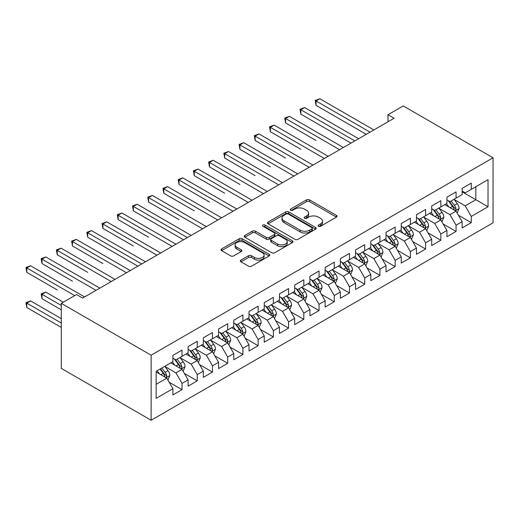 <?xml version="1.0" encoding="UTF-8"?>
<svg xmlns="http://www.w3.org/2000/svg" width="519" height="519" viewBox="0 0 519 519"><rect width="100%" height="100%" fill="white"/><g stroke="black" fill="none" stroke-linecap="round" stroke-linejoin="round"><path stroke-width="0.78" d="M318.471 226.29A1.479 0.856 0 0 0 320.567 226.29L336.442 217.124A2.115 1.22 0 0 0 337.065 216.261A2.115 1.22 0 0 0 336.442 215.398L309.545 199.867A2.115 1.22 0 0 0 306.56 199.867L290.679 209.034A1.479 0.856 0 0 0 290.244 209.637A1.479 0.856 0 0 0 290.679 210.24A1.479 0.856 0 0 0 292.774 210.24L294.824 209.053A6.76 3.905 0 0 1 304.394 209.053L306.632 210.351A6.76 3.905 0 0 1 308.61 213.108A6.76 3.905 0 0 1 306.632 215.872L304.575 217.059A1.479 0.856 0 0 0 304.147 217.662A1.479 0.856 0 0 0 304.575 218.265A1.479 0.856 0 0 0 306.671 218.265L308.727 217.078A6.76 3.905 0 0 1 318.29 217.078L320.528 218.369A6.76 3.905 0 0 1 322.513 221.133A6.76 3.905 0 0 1 320.528 223.897L318.471 225.077A1.479 0.856 0 0 0 318.043 225.681A1.479 0.856 0 0 0 318.471 226.29L318.471 225.077M240.959 260.084A2.115 1.22 0 0 0 240.336 260.947A2.115 1.22 0 0 0 240.959 261.81L248.504 266.169A2.115 1.22 0 0 0 251.494 266.169L269.127 255.99A2.115 1.22 0 0 0 269.744 255.127A2.115 1.22 0 0 0 269.127 254.265L242.224 238.734A2.115 1.22 0 0 0 239.24 238.734L221.607 248.912A2.115 1.22 0 0 0 220.984 249.775A2.115 1.22 0 0 0 221.607 250.638L230.721 255.899A2.115 1.22 0 0 0 233.706 255.899L241.257 251.546A2.115 1.22 0 0 0 241.873 250.683A2.115 1.22 0 0 0 241.257 249.821L236.735 247.206A5.651 3.263 0 0 1 235.081 244.903A5.651 3.263 0 0 1 238.571 241.886A5.651 3.263 0 0 1 244.728 242.594L262.439 252.818A5.651 3.263 0 0 1 264.093 255.127A5.651 3.263 0 0 1 260.603 258.138A5.651 3.263 0 0 1 254.44 257.43L251.494 255.731A2.115 1.22 0 0 0 248.504 255.731L240.959 260.084L240.959 261.81M61.3 303.343L151.12 355.204L151.12 420.247L61.3 368.386L61.3 303.343L76.527 294.558L82.612 298.075L394.096 118.241L388.004 114.725L388.004 121.757M388.004 114.725L403.231 105.934L493.05 157.795L151.12 355.204M294.974 239.337A2.115 1.22 0 0 0 297.964 239.337L315.597 229.158A2.115 1.22 0 0 0 316.214 228.295A2.115 1.22 0 0 0 315.597 227.432L288.7 211.901A2.115 1.22 0 0 0 285.709 211.901L268.076 222.08A2.115 1.22 0 0 0 267.46 222.943A2.115 1.22 0 0 0 268.076 223.806L294.974 239.337M263.516 226.608A1.479 0.856 0 0 1 265.014 226.816L265.014 225.058L292.359 240.848A2.115 1.22 0 0 1 292.982 241.711A2.115 1.22 0 0 1 292.359 242.574L274.726 252.753A2.115 1.22 0 0 1 271.742 252.753L244.845 237.222L244.845 235.496A2.115 1.22 0 0 0 244.222 236.359A2.115 1.22 0 0 0 244.845 237.222M244.845 235.496L252.39 231.143A2.115 1.22 0 0 1 255.374 231.143L266.286 237.436A2.115 1.22 0 0 0 269.277 237.436L274.279 234.549A2.115 1.22 0 0 0 274.901 233.686A2.115 1.22 0 0 0 274.279 232.823L262.925 226.265A1.479 0.856 0 0 1 262.491 225.661A1.479 0.856 0 0 1 263.405 224.876A1.479 0.856 0 0 1 265.014 225.058M151.12 420.247L493.05 222.833L493.05 157.795M462.144 191.809L475.845 199.718L475.845 186.71L488.029 179.678L471.278 189.344L471.278 183.103L462.144 188.378L462.144 194.619L456.058 198.135L456.058 191.894L446.924 197.168L446.924 203.409L440.832 206.925L440.832 200.684L431.698 205.959L431.698 212.2L425.606 215.716L425.606 209.475L416.472 214.749L416.472 220.99L410.386 224.506L410.386 218.265L401.252 223.54L401.252 229.781L395.16 233.297L395.16 227.056L386.026 232.324L386.026 238.565L379.934 242.081L379.934 235.84L370.8 241.114L370.8 247.355L364.714 250.872L364.714 244.631L355.58 249.905L355.58 256.146L349.488 259.662L349.488 253.421L340.354 258.696L340.354 264.937L334.262 268.453L334.262 262.212L325.128 267.486L325.128 273.727L319.042 277.243L319.042 271.002L309.908 276.277L309.908 282.518L303.816 286.034L303.816 279.793L294.682 285.061L294.682 291.302L288.59 294.818L288.59 288.577L279.456 293.851L279.456 300.092L273.37 303.609L273.37 297.368L264.236 302.642L264.236 308.883L258.144 312.399L258.144 306.158L249.01 311.432L249.01 317.673L242.918 321.19L242.918 314.949L233.79 320.223L233.79 326.464L227.698 329.98L227.698 323.739L218.564 329.014L218.564 335.255L212.472 338.764L212.472 332.53L203.338 337.798L203.338 344.039L197.252 347.555L197.252 341.314L188.118 346.588L188.118 352.829L182.026 356.345L182.026 350.104L172.892 355.379L172.892 361.62L156.148 371.286L156.148 398.358L172.892 388.692L166.8 378.143L156.148 371.993M488.029 179.678L488.029 206.75L471.278 216.417L465.193 205.874L454.151 199.497M458.413 215.229L471.278 222.657L471.278 216.417M471.278 222.657L462.144 227.932L462.144 221.691L456.058 225.207L449.967 214.658L438.931 208.288M443.194 224.02L456.058 231.448L456.058 225.207M456.058 231.448L446.924 236.722L446.924 230.481L440.832 233.998L434.74 223.449L423.705 217.078M427.967 232.81L440.832 240.239L440.832 233.998M440.832 240.239L431.698 245.513L431.698 239.272L425.606 242.788L419.521 232.24L408.479 225.869M412.741 241.601L425.606 249.029L425.606 242.788M425.606 249.029L416.472 254.304L416.472 248.063L410.386 251.579L404.295 241.03L393.259 234.659M397.522 250.392L410.386 257.82L410.386 251.579M410.386 257.82L401.252 263.088L401.252 256.853L395.16 260.363L389.068 249.821L378.033 243.443M382.295 259.182L395.16 266.604L395.16 260.363M395.16 266.604L386.026 271.878L386.026 265.637L379.934 269.153L373.849 258.605L362.807 252.234M367.069 267.966L379.934 275.394L379.934 269.153M379.934 275.394L370.8 280.669L370.8 274.428L364.714 277.944L358.623 267.395L347.587 261.025M351.85 276.757L364.714 284.185L364.714 277.944M364.714 284.185L355.58 289.459L355.58 283.218L349.488 286.735L343.396 276.186L332.361 269.815M336.623 285.547L349.488 292.976L349.488 286.735M349.488 292.976L340.354 298.25L340.354 292.009L334.262 295.525L328.177 284.976L317.135 278.606M321.404 294.338L334.262 301.766L334.262 295.525M334.262 301.766L325.128 307.04L325.128 300.799L319.042 304.316L312.951 293.767L301.915 287.396M306.178 303.128L319.042 310.557L319.042 304.316M319.042 310.557L309.908 315.824L309.908 309.59L303.816 313.1L297.724 302.558L286.689 296.18M290.951 311.919L303.816 319.341L303.816 313.1M303.816 319.341L294.682 324.615L294.682 318.374L288.59 321.89L282.505 311.342L271.463 304.971M275.732 320.703L288.59 328.131L288.59 321.89M288.59 328.131L279.456 333.406L279.456 327.165L273.37 330.681L267.279 320.132L256.243 313.761M260.506 329.494L273.37 336.922L273.37 330.681M273.37 336.922L264.236 342.196L264.236 335.955L258.144 339.471L252.052 328.923L241.017 322.552M245.279 338.284L258.144 345.712L258.144 339.471M258.144 345.712L249.01 350.987L249.01 344.746L242.918 348.262L236.833 337.713L225.791 331.343M230.06 347.075L242.918 354.503L242.918 348.262M242.918 354.503L233.79 359.777L233.79 353.536L227.698 357.053L221.607 346.504L210.571 340.127M214.834 355.865L227.698 363.294L227.698 357.053M227.698 363.294L218.564 368.561L218.564 362.32L212.472 365.837L206.387 355.294L195.345 348.917M199.607 364.656L212.472 372.078L212.472 365.837M212.472 372.078L203.338 377.352L203.338 371.111L197.252 374.627L191.161 364.079L180.125 357.708M184.388 373.44L197.252 380.868L197.252 374.627M197.252 380.868L188.118 386.142L188.118 379.902L182.026 383.418L175.935 372.869L164.899 366.498M169.162 382.231L182.026 389.659L182.026 383.418M182.026 389.659L172.892 394.933L172.892 388.692M172.892 358.104L175.935 359.862L182.026 356.345M156.148 384.3L166.8 378.143M188.118 349.313L191.161 351.071L197.252 347.555M175.935 372.869L182.026 369.353L170.757 362.852M188.118 379.902L182.026 369.353M203.338 340.522L206.387 342.281L212.472 338.764M191.161 364.079L197.252 360.562L185.984 354.062M203.338 371.111L197.252 360.562M218.564 331.738L221.607 333.496L227.698 329.98M206.387 355.294L212.472 351.778L201.21 345.271M218.564 362.32L212.472 351.778M233.79 322.948L236.833 324.706L242.918 321.19M221.607 346.504L227.698 342.988L216.429 336.481M233.79 353.536L227.698 342.988M249.01 314.157L252.052 315.915L258.144 312.399M236.833 337.713L242.918 334.197L231.656 327.69M249.01 344.746L242.918 334.197M264.236 305.367L267.279 307.125L273.37 303.609M252.052 328.923L258.144 325.407L246.882 318.906M264.236 335.955L258.144 325.407M279.456 296.576L282.505 298.334L288.59 294.818M267.279 320.132L273.37 316.616L262.101 310.115M279.456 327.165L273.37 316.616M294.682 287.786L297.724 289.544L303.816 286.034M282.505 311.342L288.59 307.832L277.328 301.325M294.682 318.374L288.59 307.832M309.908 279.001L312.951 280.76L319.042 277.243M297.724 302.558L303.816 299.041L292.554 292.534M309.908 309.59L303.816 299.041M325.128 270.211L328.177 271.969L334.262 268.453M312.951 293.767L319.042 290.251L307.773 283.744M325.128 300.799L319.042 290.251M340.354 261.42L343.396 263.178L349.488 259.662M328.177 284.976L334.262 281.46L323 274.953M340.354 292.009L334.262 281.46M355.58 252.63L358.623 254.388L364.714 250.872M343.396 276.186L349.488 272.67L338.226 266.169M355.58 283.218L349.488 272.67M370.8 243.839L373.849 245.597L379.934 242.081M358.623 267.395L364.714 263.879L353.445 257.379M370.8 274.428L364.714 263.879M386.026 235.055L389.068 236.807L395.16 233.297M373.849 258.605L379.934 255.095L368.672 248.588M386.026 265.637L379.934 255.095M401.252 226.265L404.295 228.023L410.386 224.506M389.068 249.821L395.16 246.304L383.891 239.797M401.252 256.853L395.16 246.304M416.472 217.474L419.521 219.232L425.606 215.716M404.295 241.03L410.386 237.514L399.117 231.007M416.472 248.063L410.386 237.514M431.698 208.683L434.74 210.442L440.832 206.925M419.521 232.24L425.606 228.723L414.344 222.216M431.698 239.272L425.606 228.723M446.924 199.893L449.967 201.651L456.058 198.135M434.74 223.449L440.832 219.933L429.563 213.432M446.924 230.481L440.832 219.933M462.144 191.102L465.193 192.86L471.278 189.344M449.967 214.658L456.058 211.142L444.789 204.642M462.144 221.691L456.058 211.142M465.193 205.874L475.845 199.718L488.029 206.75M319.068 226.498L320.528 225.655A6.76 3.905 0 0 0 322.513 222.891L322.513 221.133M308.61 213.108L308.61 214.866A6.76 3.905 0 0 1 306.632 217.63L305.166 218.473M336.416 217.137L309.545 201.625A2.115 1.22 0 0 0 306.56 201.625L291.269 210.448M315.597 227.432L315.597 229.158L288.7 213.659A2.115 1.22 0 0 0 285.709 213.659L268.109 223.825M311.861 228.898A1.479 0.856 0 0 0 312.295 228.295A1.479 0.856 0 0 0 311.861 227.692L288.253 214.055A1.479 0.856 0 0 0 286.157 214.055L283.99 215.307A6.76 3.905 0 0 0 282.012 218.071A6.76 3.905 0 0 0 283.99 220.828L300.131 230.151A6.76 3.905 0 0 0 309.694 230.151L311.861 228.898L311.861 230.657A1.479 0.856 0 0 0 312.295 230.053L312.295 228.295M282.012 218.071L282.012 219.829A6.76 3.905 0 0 0 283.99 222.586L283.99 220.828M311.861 230.657L309.694 231.909A6.76 3.905 0 0 1 300.131 231.909L283.99 222.586M244.871 237.241L252.39 232.901L252.39 231.143M274.901 233.686L274.901 235.444A2.115 1.22 0 0 1 274.279 236.307L269.277 239.194A2.115 1.22 0 0 1 266.286 239.194L255.374 232.901A2.115 1.22 0 0 0 252.39 232.901M265.014 226.816L292.333 242.587M277.607 243.975A5.651 3.263 0 0 0 283.763 244.683A5.651 3.263 0 0 0 287.254 241.666A5.651 3.263 0 0 0 285.599 239.356L279.358 235.756A2.115 1.22 0 0 0 276.374 235.756L271.366 238.649A2.115 1.22 0 0 0 270.749 239.512A2.115 1.22 0 0 0 271.366 240.375L277.607 243.975L277.607 245.734A5.651 3.263 0 0 0 283.763 246.441A5.651 3.263 0 0 0 287.254 243.424L287.254 241.666M270.749 239.512L270.749 241.27A2.115 1.22 0 0 0 271.366 242.133L271.366 240.375M277.607 245.734L271.366 242.133M264.093 255.127L264.093 256.886A5.651 3.263 0 0 1 260.603 259.896A5.651 3.263 0 0 1 254.44 259.189L251.494 257.489A2.115 1.22 0 0 0 248.504 257.489L240.985 261.829M235.081 244.903L235.081 246.661A5.651 3.263 0 0 0 236.735 248.964L236.735 247.206M241.225 251.559L236.735 248.964M269.095 256.003L242.224 240.492A2.115 1.22 0 0 0 239.24 240.492L221.632 250.658M457.181 213.095L459.068 208.489A5.703 3.296 -120 0 0 457.252 203.63L454.015 199.315M448.864 206.99L446.405 203.708M445.25 204.908L444.971 204.531M316.039 140.506L285.593 122.925L285.593 118.533L289.401 116.334L343.396 147.506M454.981 210.526L455.864 209.728L455.987 208.735A5.703 3.296 -120 0 0 454.359 205.303L451.121 200.983M449.279 201.255L453.269 206.588A2.906 1.68 60 0 1 453.801 207.47L455.987 208.735M448.273 200.671L452.529 206.354A5.703 3.296 60 0 1 454.164 209.786L454.281 210.117M370.041 132.124L316.039 100.952L319.847 98.753L373.849 129.932M366.232 134.324L316.039 105.344L316.039 100.952L315.202 100.465L319.847 98.753M316.039 105.344L315.202 100.465M441.961 221.885L443.849 217.279A5.703 3.296 -120 0 0 442.026 212.42L438.789 208.106M433.637 215.781L431.179 212.498M430.03 213.698L429.751 213.322M300.819 149.297L270.373 131.716L270.373 127.317L274.175 125.124L328.177 156.297M439.755 219.316L440.637 218.518L440.767 217.526A5.703 3.296 -120 0 0 439.132 214.094L435.902 209.773M434.053 210.046L438.049 215.379A2.906 1.68 60 0 1 438.574 216.261L440.767 217.526M433.047 209.462L437.303 215.145A5.703 3.296 60 0 1 438.938 218.577L439.055 218.908M426.735 230.676L428.623 226.07A5.703 3.296 -120 0 0 426.8 221.211L423.569 216.897M418.411 224.571L415.953 221.289M414.804 222.489L414.525 222.113M285.593 158.081L255.147 140.506L255.147 136.108L258.955 133.908L312.951 165.087M424.536 228.101L425.418 227.309L425.541 226.31A5.703 3.296 -120 0 0 423.906 222.878L420.675 218.564M418.827 218.83L422.823 224.163A2.906 1.68 60 0 1 423.348 225.045L425.541 226.31M417.827 218.252L422.083 223.936A5.703 3.296 60 0 1 423.712 227.367L423.828 227.698M354.814 140.915L300.819 109.743L304.621 107.543L358.623 138.722M351.013 143.114L300.819 114.135L300.819 109.743L299.982 109.256L304.621 107.543M300.819 114.135L299.982 109.256M339.595 149.706L284.756 118.047L289.401 116.334M285.593 122.925L284.756 118.047M411.509 239.467L413.396 234.86A5.703 3.296 -120 0 0 411.58 230.001L408.343 225.681M403.192 233.362L400.733 230.079M399.585 231.279L399.299 230.903M270.373 166.871L239.921 149.29L239.921 144.898L243.729 142.699L297.724 173.878M409.309 236.891L410.192 236.1L410.315 235.101A5.703 3.296 -120 0 0 408.687 231.669L405.449 227.354M403.607 227.62L407.597 232.953A2.906 1.68 60 0 1 408.129 233.835L410.315 235.101M402.601 227.043L406.857 232.726A5.703 3.296 60 0 1 408.492 236.158L408.609 236.489M396.289 248.257L398.177 243.651A5.703 3.296 -120 0 0 396.354 238.792L393.117 234.471M387.965 242.146L385.507 238.87M384.358 240.063L384.079 239.694M255.147 175.662L224.701 158.081L224.701 153.689L228.503 151.49L282.505 182.669M394.083 245.682L394.972 244.884L395.095 243.891A5.703 3.296 -120 0 0 393.46 240.459L390.23 236.145M388.381 236.411L392.377 241.744A2.906 1.68 60 0 1 392.902 242.626L395.095 243.891M387.375 235.834L391.631 241.517A5.703 3.296 60 0 1 393.266 244.949L393.383 245.279M324.369 158.496L269.53 126.837L274.175 125.124M270.373 131.716L269.53 126.837M309.142 167.287L254.31 135.628L258.955 133.908M255.147 140.506L254.31 135.628M381.063 257.041L382.951 252.435A5.703 3.296 -120 0 0 381.128 247.576L377.897 243.262M372.739 250.937L370.281 247.654M369.132 248.854L368.853 248.484M239.921 184.453L209.475 166.871L209.475 162.479L213.283 160.28L267.279 191.459M378.864 254.472L379.746 253.674L379.869 252.682A5.703 3.296 -120 0 0 378.234 249.25L375.003 244.929M373.155 245.202L377.151 250.534A2.906 1.68 60 0 1 377.676 251.417L379.869 252.682M372.155 244.624L376.411 250.301A5.703 3.296 60 0 1 378.046 253.733L378.156 254.063M293.923 176.077L239.084 144.418L243.729 142.699M239.921 149.29L239.084 144.418M365.837 265.832L367.724 261.226A5.703 3.296 -120 0 0 365.908 256.367L362.671 252.052M357.52 259.727L355.061 256.444M353.913 257.645L353.627 257.268M224.701 193.243L194.249 175.662L194.249 171.27L198.057 169.071L252.052 200.243M363.637 263.263L364.52 262.465L364.643 261.472A5.703 3.296 -120 0 0 363.015 258.04L359.777 253.72M357.935 253.992L361.925 259.325A2.906 1.68 60 0 1 362.457 260.207L364.643 261.472M356.929 253.408L361.185 259.091A5.703 3.296 60 0 1 362.82 262.523L362.937 262.854M278.697 184.861L223.858 153.202L228.503 151.49M224.701 158.081L223.858 153.202M350.617 274.622L352.505 270.016A5.703 3.296 -120 0 0 350.682 265.157L347.445 260.843M342.293 268.518L339.835 265.235M338.686 266.435L338.407 266.059M209.475 202.027L179.029 184.453L179.029 180.054L182.831 177.861L236.833 209.034M348.411 272.053L349.3 271.255L349.423 270.263A5.703 3.296 -120 0 0 347.788 266.831L344.558 262.51M342.709 262.783L346.705 268.109A2.906 1.68 60 0 1 347.23 268.998L349.423 270.263M341.703 262.199L345.959 267.882A5.703 3.296 60 0 1 347.594 271.314L347.711 271.645M335.391 283.413L337.279 278.807A5.703 3.296 -120 0 0 335.456 273.948L332.225 269.627M327.067 277.308L324.609 274.026M323.46 275.226L323.181 274.849M194.249 210.818L163.803 193.243L163.803 188.845L167.611 186.645L221.607 217.824M333.192 280.837L334.074 280.046L334.197 279.047A5.703 3.296 -120 0 0 332.562 275.615L329.331 271.301M327.483 271.567L331.479 276.899A2.906 1.68 60 0 1 332.011 277.782L334.197 279.047M326.483 270.989L330.739 276.672A5.703 3.296 60 0 1 332.374 280.104L332.484 280.435M320.165 292.203L322.052 287.597A5.703 3.296 -120 0 0 320.236 282.738L316.999 278.418M311.848 286.099L309.389 282.816M308.241 284.016L307.955 283.64M179.029 219.608L148.577 202.027L148.577 197.635L152.385 195.436L206.387 226.615M317.965 289.628L318.848 288.836L318.977 287.837A5.703 3.296 -120 0 0 317.343 284.406L314.105 280.091M312.263 280.357L316.253 285.69A2.906 1.68 60 0 1 316.785 286.572L318.977 287.837M311.257 279.78L315.513 285.463A5.703 3.296 60 0 1 317.148 288.895L317.265 289.226M304.945 300.988L306.833 296.381A5.703 3.296 -120 0 0 305.01 291.529L301.773 287.208M296.621 294.883L294.163 291.607M293.014 292.8L292.735 292.431M163.803 228.399L183.544 239.797M302.739 298.419L303.628 297.621L303.751 296.628A5.703 3.296 -120 0 0 302.116 293.196L298.886 288.882M297.037 289.148L301.033 294.481A2.906 1.68 60 0 1 301.558 295.363L303.751 296.628M296.031 288.57L300.293 294.254A5.703 3.296 60 0 1 301.922 297.685L302.039 298.01M289.719 309.778L291.607 305.172A5.703 3.296 -120 0 0 289.784 300.313L286.553 295.999M281.395 303.673L278.943 300.391M277.788 301.591L277.509 301.221M148.577 237.189L118.131 219.608L118.131 215.216L121.939 213.017L175.935 244.19M287.52 307.209L288.402 306.411L288.525 305.419A5.703 3.296 -120 0 0 286.89 301.987L283.659 297.666M281.811 297.938L285.807 303.271A2.906 1.68 60 0 1 286.339 304.153L288.525 305.419M280.811 297.361L285.067 303.038A5.703 3.296 60 0 1 286.702 306.469L286.812 306.8M274.493 318.569L276.38 313.963A5.703 3.296 -120 0 0 274.564 309.103L271.327 304.789M266.176 312.464L263.717 309.181M262.569 310.381L262.29 310.005M133.357 245.98L102.905 228.399L102.905 224L106.713 221.808L160.715 252.98M272.293 316L273.176 315.202L273.305 314.209A5.703 3.296 -120 0 0 271.671 310.777L268.433 306.457M266.591 306.729L270.581 312.062A2.906 1.68 60 0 1 271.113 312.944L273.305 314.209M265.585 306.145L269.841 311.828A5.703 3.296 60 0 1 271.476 315.26L271.593 315.591M259.273 327.359L261.161 322.753A5.703 3.296 -120 0 0 259.338 317.894L256.107 313.58M250.949 321.255L248.491 317.972M247.342 319.172L247.063 318.796M118.131 254.764L137.872 266.169M257.067 324.784L257.956 323.992L258.079 322.993A5.703 3.296 -120 0 0 256.444 319.568L253.214 315.247M251.365 315.52L255.361 320.846A2.906 1.68 60 0 1 255.886 321.735L258.079 322.993M250.359 314.936L254.621 320.619A5.703 3.296 60 0 1 256.25 324.051L256.367 324.381M263.47 193.652L208.638 161.993L213.283 160.28M209.475 166.871L208.638 161.993M248.251 202.442L193.412 170.783L198.057 169.071M194.249 175.662L193.412 170.783M233.025 211.233L178.192 179.574L182.831 177.861M179.029 184.453L178.192 179.574M217.798 220.024L162.966 188.365L167.611 186.645M163.803 193.243L162.966 188.365M202.579 228.814L147.74 197.149L152.385 195.436M148.577 202.027L147.74 197.149M187.353 237.598L133.357 206.426L137.159 204.227L191.161 235.405M183.551 239.797L133.357 210.818L133.357 206.426L132.52 205.939L137.159 204.227M133.357 210.818L132.52 205.939M172.133 246.389L117.294 214.73L121.939 213.017M118.131 219.608L117.294 214.73M244.047 336.15L245.935 331.544A5.703 3.296 -120 0 0 244.112 326.685L240.881 322.364M235.723 330.045L233.271 326.762M232.116 327.963L231.837 327.586M102.905 263.555L72.459 245.98L72.459 241.582L76.267 239.382L130.263 270.561M241.848 333.574L242.73 332.783L242.853 331.784A5.703 3.296 -120 0 0 241.225 328.352L237.987 324.038M236.139 324.304L240.135 329.636A2.906 1.68 60 0 1 240.667 330.519L242.853 331.784M235.139 323.726L239.395 329.409A5.703 3.296 60 0 1 241.03 332.841L241.14 333.172M156.907 255.179L102.068 223.52L106.713 221.808M102.905 228.399L102.068 223.52M228.827 344.94L230.708 340.334A5.703 3.296 -120 0 0 228.892 335.475L225.655 331.154M220.504 338.836L218.045 335.553M216.897 336.747L216.618 336.377M87.685 272.345L57.233 254.764L57.233 250.372L61.041 248.173L115.043 279.352M226.621 342.365L227.504 341.573L227.633 340.574A5.703 3.296 -120 0 0 225.999 337.142L222.761 332.828M220.919 333.094L224.915 338.427A2.906 1.68 60 0 1 225.441 339.309L227.633 340.574M219.913 332.517L224.169 338.2A5.703 3.296 60 0 1 225.804 341.632L225.921 341.963M141.681 263.97L87.685 232.791L91.487 230.598L145.489 261.771M137.879 266.169L87.685 237.189L87.685 232.791L86.848 232.311L91.487 230.598M87.685 237.189L86.848 232.311M213.601 353.724L215.489 349.118A5.703 3.296 -120 0 0 213.666 344.266L210.435 339.945M205.277 347.62L202.819 344.344M201.67 345.537L201.391 345.167M72.459 281.136L42.013 263.555L42.013 259.163L45.815 256.963L99.817 288.142M211.395 351.155L212.284 350.357L212.407 349.365A5.703 3.296 -120 0 0 210.772 345.933L207.542 341.619M205.693 341.885L209.689 347.217A2.906 1.68 60 0 1 210.214 348.1L212.407 349.365M204.687 341.307L208.949 346.99A5.703 3.296 60 0 1 210.578 350.422L210.695 350.747M126.461 272.76L71.622 241.101L76.267 239.382M72.459 245.98L71.622 241.101M198.375 362.515L200.263 357.909A5.703 3.296 -120 0 0 198.44 353.05L195.209 348.736M190.058 356.41L187.599 353.128M186.444 354.328L186.165 353.958M57.233 289.926L26.787 272.345L26.787 267.953L30.595 265.754L84.591 296.926M196.176 359.946L197.058 359.148L197.181 358.155A5.703 3.296 -120 0 0 195.553 354.724L192.315 350.403M190.473 350.675L194.463 356.008A2.906 1.68 60 0 1 194.995 356.89L197.181 358.155M189.467 350.098L193.723 355.774A5.703 3.296 60 0 1 195.358 359.206L195.468 359.537M111.235 281.551L56.396 249.886L61.041 248.173M57.233 254.764L56.396 249.886M183.155 371.306L185.036 366.699A5.703 3.296 -120 0 0 183.22 361.84L179.983 357.526M174.832 365.201L172.373 361.918M171.225 363.118L170.946 362.742M63.279 302.201L45.815 292.119L42.013 294.318L42.013 298.717L61.3 309.849M180.949 368.737L181.832 367.939L181.961 366.946A5.703 3.296 -120 0 0 180.327 363.514L177.089 359.193M175.247 359.466L179.243 364.799A2.906 1.68 60 0 1 179.769 365.681L181.961 366.946M174.241 358.882L178.497 364.565A5.703 3.296 60 0 1 180.132 367.997L180.249 368.328M42.013 298.717L41.176 293.838L61.3 305.457M41.176 293.838L45.815 292.119M96.009 290.335L41.176 258.676L45.815 256.963M42.013 263.555L41.176 258.676M167.929 380.096L169.817 375.49A5.703 3.296 -120 0 0 167.994 370.631L164.763 366.317M159.605 373.991L157.147 370.709M61.3 318.64L30.595 300.91L26.787 303.109L26.787 307.501L61.3 327.431M165.723 377.521L166.612 376.729L166.735 375.73A5.703 3.296 -120 0 0 165.1 372.298L161.87 367.984M160.436 368.808L164.017 373.583A2.906 1.68 60 0 1 164.542 374.465L166.735 375.73M160.04 369.041L163.277 373.356A5.703 3.296 60 0 1 164.906 376.788L165.023 377.118M26.787 307.501L25.95 302.622L61.3 323.032M25.95 302.622L30.595 300.91M74.697 295.609L25.95 267.467L30.595 265.754M26.787 272.345L25.95 267.467M320.528 225.655L320.528 223.897M304.575 218.265L304.575 217.059M306.632 217.63L306.632 215.872M290.679 210.24L290.679 209.034M306.56 201.625L306.56 199.867M309.545 201.625L309.545 199.867M336.442 217.124L336.442 215.398M268.076 223.806L268.076 222.08M285.709 213.659L285.709 211.901M288.7 213.659L288.7 211.901M300.131 231.909L300.131 230.151M309.694 231.909L309.694 230.151M255.374 232.901L255.374 231.143M266.286 239.194L266.286 237.436M269.277 239.194L269.277 237.436M274.279 236.307L274.279 234.549M292.359 242.574L292.359 240.848M248.504 257.489L248.504 255.731M251.494 257.489L251.494 255.731M254.44 259.189L254.44 257.43M241.257 251.546L241.257 249.821M221.607 250.638L221.607 248.912M239.24 240.492L239.24 238.734M242.224 240.492L242.224 238.734M269.127 255.99L269.127 254.265M455.338 210.733L459.03 208.599M454.359 205.303L457.252 203.63M450.148 207.73L452.529 206.354M440.118 219.524L443.81 217.39M439.132 214.094L442.026 212.42M434.922 216.52L437.303 215.145M424.892 228.308L428.584 226.18M423.906 222.878L426.8 221.211M419.696 225.311L422.083 223.936M409.666 237.099L413.358 234.971M408.687 231.669L411.58 230.001M404.476 234.101L406.857 232.726M394.446 245.889L398.138 243.761M393.46 240.459L396.354 238.792M389.25 242.892L391.631 241.517M379.22 254.68L382.912 252.545M378.234 249.25L381.128 247.576M374.024 251.683L376.411 250.301M363.994 263.47L367.686 261.336M363.015 258.04L365.908 256.367M358.804 260.467L361.185 259.091M348.774 272.261L352.466 270.127M347.788 266.831L350.682 265.157M343.578 269.257L345.959 267.882M333.548 281.045L337.24 278.917M332.562 275.615L335.456 273.948M328.352 278.048L330.739 276.672M318.322 289.836L322.02 287.708M317.343 284.406L320.236 282.738M313.132 286.838L315.513 285.463M303.102 298.626L306.794 296.492M302.116 293.196L305.01 291.529M297.906 295.629L300.293 294.254M287.876 307.417L291.568 305.282M286.89 301.987L289.784 300.313M282.68 304.419L285.067 303.038M272.657 316.207L276.348 314.073M271.671 310.777L274.564 309.103M267.46 313.204L269.841 311.828M257.43 324.998L261.122 322.863M256.444 319.568L259.338 317.894M252.234 321.994L254.621 320.619M242.204 333.782L245.896 331.654M241.225 328.352L244.112 326.685M237.014 330.785L239.395 329.409M226.985 342.572L230.676 340.445M225.999 337.142L228.892 335.475M221.788 339.575L224.169 338.2M211.758 351.363L215.45 349.229M210.772 345.933L213.666 344.266M206.562 348.366L208.949 346.99M196.532 360.154L200.224 358.019M195.553 354.724L198.44 353.05M191.342 357.156L193.723 355.774M181.313 368.944L185.004 366.81M180.327 363.514L183.22 361.84M176.116 365.94L178.497 364.565M166.086 377.728L169.778 375.6M165.1 372.298L167.994 370.631M160.89 374.731L163.277 373.356"/></g></svg>
